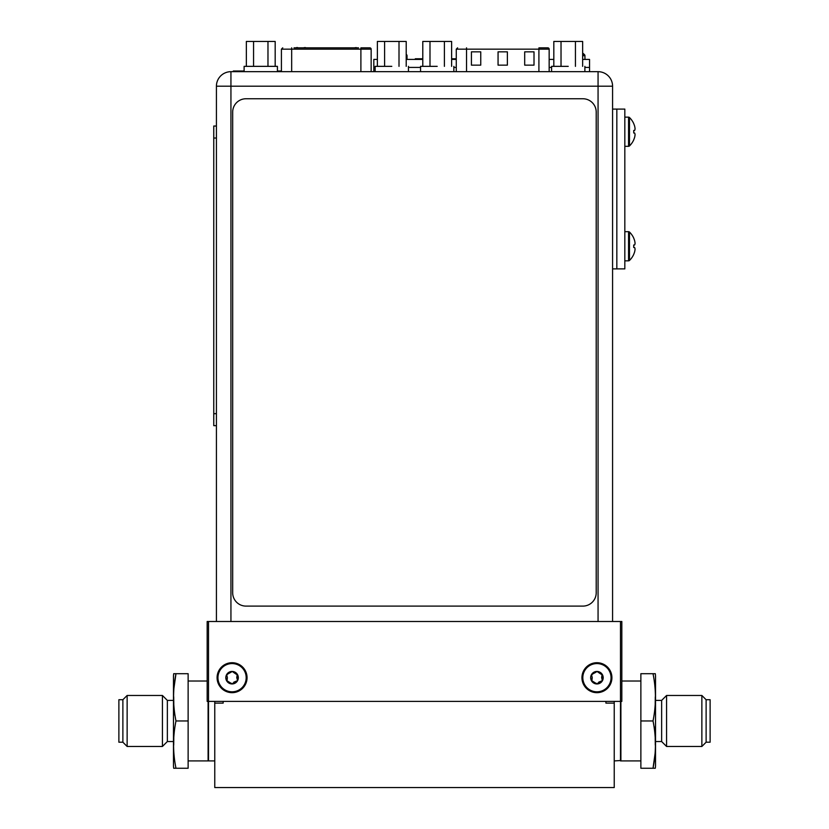 <?xml version="1.0" encoding="UTF-8"?>
<svg xmlns="http://www.w3.org/2000/svg" width="829" height="829" viewBox="0 0 829 829"><rect width="100%" height="100%" fill="white"/><g stroke="black" fill="none" stroke-linecap="round" stroke-linejoin="round"><path stroke-width="1.24" d="M223.146 701.396L223.146 703.127L214.763 703.127L214.763 787.55L614.237 787.55L614.237 703.127L605.916 703.127L605.916 701.396M214.763 703.127L214.763 701.396L214.763 703.127M208.504 621.501L621.833 621.501L621.833 701.396L207.167 701.396L207.167 621.501L208.504 621.501L208.504 760.918L214.763 760.918M614.237 703.127L614.237 701.396M614.237 760.918L620.9 760.514M601.491 681.189L602.351 680.827A6.259 6.259 0 0 1 590.673 677.697A6.259 6.259 0 0 1 602.351 674.568A6.259 6.259 0 0 1 602.351 680.827L602.445 680.371M591.419 680.329L592.207 681.2L591.409 680.443L592.238 677.697L591.512 674.568L596.932 671.438L602.351 674.568L602.03 681.127M226.555 680.329L227.343 681.2L226.545 680.443L227.374 677.697L226.649 674.568L232.068 671.438L237.488 674.568A6.259 6.259 0 0 1 232.068 683.946A6.259 6.259 0 0 1 226.649 674.568A6.259 6.259 0 0 1 237.488 674.568L237.591 680.371M237.229 674.298L236.762 677.697L237.467 680.029L236.835 681.2L237.488 680.827L237.467 680.029L236.835 681.2L232.068 683.946L231.208 683.2M217.954 677.697A14.114 14.114 0 0 0 232.068 691.811A14.114 14.114 0 0 0 246.182 677.697A14.114 14.114 0 0 0 232.068 663.573A14.114 14.114 0 0 0 217.954 677.697M232.742 671.853L236.172 674.184M226.991 681.127L227.374 677.697L226.545 674.941L227.737 674.195M227.343 674.184L231.229 672.153M232.939 683.189L232.068 683.946L232.742 683.531L232.068 683.946L227.706 681.189M231.395 683.531L227.343 681.2M233.747 682.236L236.099 681.21M237.467 680.029L237.167 681.127M236.793 674.184L237.467 675.355L236.545 674.195M582.818 677.697A14.114 14.114 0 0 0 596.932 691.811A14.114 14.114 0 0 0 611.046 677.697A14.114 14.114 0 0 0 596.932 663.573A14.114 14.114 0 0 0 582.818 677.697M597.605 671.853L601.035 674.184M591.844 681.127L592.238 677.697L591.409 674.941L592.6 674.195M592.207 674.184L596.092 672.153M601.657 681.2L596.932 683.946L596.072 683.2M597.792 683.189L596.932 683.946L597.605 683.531L596.932 683.946L592.559 681.189M596.258 683.531L592.207 681.2M598.611 682.236L600.963 681.21M602.32 680.018L601.626 677.697L602.092 674.298M601.657 674.184L602.331 675.355L601.398 674.195M217.084 677.697A14.984 14.984 0 0 0 232.068 692.671A14.984 14.984 0 0 0 247.052 677.697A14.984 14.984 0 0 0 232.068 662.713A14.984 14.984 0 0 0 217.084 677.697M620.496 621.501L620.496 760.918M581.948 677.697A14.984 14.984 0 0 0 596.932 692.671A14.984 14.984 0 0 0 611.916 677.697A14.984 14.984 0 0 0 596.932 662.713A14.984 14.984 0 0 0 581.948 677.697M216.421 86.195L230.939 86.195L230.939 71.677A14.518 14.518 0 0 0 216.421 86.195L216.421 621.501M230.939 71.677L598.061 71.677L598.061 86.195L612.579 86.195L612.579 621.501M612.579 86.195A14.518 14.518 0 0 0 598.061 71.677M352.118 47.844L351.247 47.844M356.916 47.844L358.501 47.844L356.916 47.844M294.057 47.844L358.501 47.844M300.45 47.844L344.854 47.844M291.663 71.677L291.663 49.17L360.895 49.17L360.895 47.844L369.682 47.844M356.18 47.844L354.449 47.844L356.18 47.574M297.601 47.574L296.564 47.574L297.601 47.844M336.729 47.844L330.346 47.844M322.222 47.844L315.828 47.844M307.704 47.844L301.31 47.844M343.994 47.844L337.6 47.844M329.476 47.844L323.082 47.844M314.958 47.844L308.575 47.844M371.154 71.677L371.154 49.17A1.337 1.337 0 0 0 369.817 47.844M347.04 47.844L349.33 47.844M304.575 47.844L305.518 47.574M303.984 47.844L304.575 47.574M303.507 47.844L304.626 47.574M549.161 71.677L549.161 49.17A1.337 1.337 0 0 0 547.834 47.844L547.057 47.844M547.171 47.844L538.912 47.844L538.912 49.17L549.161 49.17M524.695 51.833L534.011 51.833L534.011 65.149L524.695 65.149L524.695 51.833M471.421 51.833L480.747 51.833L480.747 65.149L471.421 65.149L471.421 51.833M498.063 51.833L507.379 51.833L507.379 65.149L498.063 65.149L498.063 51.833M253.56 41.45L246.348 41.45L246.348 66.351L246.348 41.45L253.56 41.45L253.56 66.351L253.56 41.45L267.974 41.45L267.974 66.351L267.974 41.45L253.56 41.45M275.176 41.45L267.974 41.45L275.176 41.45L275.176 66.351L275.176 41.45M244.12 71.677L244.12 66.351L277.414 66.351L244.12 66.351L244.12 71.677L233.301 71.677L233.301 71.014L244.12 71.014M429.992 41.45L422.79 41.45L422.79 66.351L422.79 41.45L429.992 41.45L429.992 66.351L429.992 41.45L444.406 41.45L444.406 66.351L444.406 41.45L429.992 41.45M451.618 41.45L444.406 41.45L451.618 41.45L451.618 66.351L451.618 41.45M437.204 66.351L420.562 66.351L420.562 71.677L420.562 66.351L437.204 66.351M384.594 41.45L377.382 41.45L377.382 66.351L377.382 41.45L384.594 41.45L384.594 66.351L384.594 41.45L399.008 41.45L399.008 66.351L399.008 41.45L384.594 41.45M406.21 41.45L399.008 41.45L406.21 41.45L406.21 66.351L406.21 41.45M391.796 66.351L375.154 66.351L375.154 71.677L375.154 66.351L391.796 66.351M561.026 41.45L553.824 41.45L553.824 66.351L553.824 41.45L561.026 41.45L561.026 66.351L561.026 41.45L575.44 41.45L575.44 66.351L575.44 41.45L561.026 41.45M582.652 41.45L575.44 41.45L582.652 41.45L582.652 66.351L582.652 41.45M568.238 66.351L551.586 66.351L551.586 71.677L551.586 66.351L568.238 66.351M582.652 59.429L589.543 59.429L589.543 67.418L584.88 67.418L589.543 67.418L589.543 71.677M551.586 67.418L549.161 67.418L551.586 67.418M456.271 67.418L453.846 67.418L456.271 67.418M420.562 67.418L408.438 67.418L420.562 67.418M377.382 59.429L373.817 59.429L373.817 67.418L375.154 67.418L373.817 67.418L373.817 71.677M553.824 59.429L549.161 59.429M456.271 59.429L451.618 59.429M422.79 59.429L406.21 59.429M406.666 54.766A19.823 19.823 0 0 0 406.21 54.32A19.823 19.823 0 0 1 406.666 54.766L406.666 54.766A1.337 1.337 0 0 1 407.039 55.698A1.337 1.337 0 0 0 406.666 54.766M407.039 59.429L407.039 55.698L406.21 55.698L407.039 55.698L407.039 59.429M584.569 54.766A19.823 19.823 0 0 0 582.652 53.035A19.823 19.823 0 0 1 584.569 54.766L582.652 54.766L584.569 54.766A1.337 1.337 0 0 1 584.942 55.698A1.337 1.337 0 0 0 584.569 54.766M584.942 59.429L584.942 55.698L582.652 55.698L584.942 55.698L584.942 59.429M612.579 268.886L616.838 268.886L616.838 109.096L624.828 109.096L624.828 268.886L616.838 268.886L616.838 109.096L612.579 109.096M633.708 254.358L633.739 254.379A19.823 19.823 0 0 1 629.48 260.451L629.48 232.047A19.823 19.823 0 0 1 633.739 238.13L633.739 238.13M633.739 254.275A19.782 19.782 0 0 0 634.631 251.84A19.44 16.829 180 0 0 635.066 249.104A19.44 9.72 180 0 0 634.631 247.519L633.708 247.508L633.708 244.99L634.631 244.99A19.44 9.72 0 0 0 635.066 243.405A19.44 16.829 0 0 0 634.631 240.659A19.782 19.782 0 0 0 633.739 238.224M624.828 231.674L628.558 231.674A1.337 1.337 0 0 1 629.48 232.047M624.828 260.834L628.558 260.834A1.337 1.337 0 0 0 629.48 260.451M633.739 139.759L633.739 139.759A19.782 19.782 0 0 0 634.631 137.324A19.44 16.829 180 0 0 635.066 134.578A19.44 9.72 180 0 0 634.631 133.003L633.739 133.003L633.708 130.474L634.631 130.464A19.44 9.72 0 0 0 635.066 128.889A19.44 16.829 0 0 0 634.631 126.143A19.782 19.782 0 0 0 633.739 123.708L633.739 123.708M624.828 146.318L628.558 146.318A1.337 1.337 0 0 0 629.48 145.935A19.823 19.823 0 0 0 633.739 139.852L633.708 139.832M624.828 117.148L628.558 117.148A1.337 1.337 0 0 1 629.48 117.531A19.823 19.823 0 0 1 633.739 123.614L633.739 123.614M596.206 112.07A13.316 13.316 0 0 0 582.891 98.755L245.995 98.755A13.316 13.316 0 0 0 232.68 112.07L232.68 592.787A13.316 13.316 0 0 0 245.995 606.103L582.891 606.103A13.316 13.316 0 0 0 596.206 592.787L596.206 112.07M213.758 126.039L216.421 126.039L213.758 126.039L213.758 425.65L216.421 425.65M415.288 59.429L415.288 58.766L422.79 58.766M451.618 58.766L456.271 58.766M277.414 71.014L281.414 71.014M122.879 699.728L118.879 699.728L118.879 742.204L122.879 742.204L127.138 746.473L127.138 695.469L122.879 699.728L122.879 742.204M208.1 701.396L208.1 760.918L188.131 760.918M207.167 681.024L188.131 681.024M175.976 720.971C172.784 705.199 172.784 689.438 175.976 673.697L188.131 673.697L188.131 768.245L175.976 768.245C172.784 752.504 172.784 736.743 175.976 720.971L188.131 720.971M175.976 768.245L173.707 768.245L175.976 768.245M173.8 738.256L173.707 745.126M173.893 753.416L174.09 756.794M173.707 768.245A23.968 23.968 0 0 1 173.479 764.908L173.479 677.024A23.968 23.968 0 0 1 173.707 673.697L175.976 673.697L173.893 688.526M173.707 696.785L173.8 703.686M174.473 713.365L174.691 714.981M173.479 741.54L167.354 741.54L167.354 700.401L173.479 700.401M167.354 700.401L162.422 695.469L162.422 746.473L167.354 741.54M162.422 695.469L127.138 695.469M162.422 746.473L127.138 746.473M706.121 742.204L710.121 742.204L710.121 699.728L706.121 699.728L701.862 695.469L701.862 746.473L706.121 742.204L706.121 699.728M640.869 760.918L620.9 760.918L620.9 701.396M621.833 681.024L640.869 681.024M653.024 720.971C656.216 736.743 656.216 752.504 653.024 768.245L640.869 768.245L640.869 673.697L653.024 673.697C656.216 689.438 656.216 705.189 653.024 720.971L640.869 720.971M653.024 673.697L655.293 673.697L653.024 673.697M655.2 703.686L655.293 696.816M655.107 688.526L654.91 685.137M655.293 673.697A23.968 23.968 0 0 1 655.521 677.024L655.521 764.908A23.968 23.968 0 0 1 655.293 768.245L653.024 768.245L655.107 753.416M655.293 745.147L655.2 738.256M654.527 728.577L654.309 726.96M655.521 700.401L661.646 700.401L661.646 741.54L655.521 741.54M661.646 741.54L666.578 746.473L666.578 695.469L661.646 700.401M666.578 746.473L701.862 746.473M666.578 695.469L701.862 695.469M230.939 621.501L230.939 86.195L598.061 86.195L598.061 621.501M360.895 71.677L360.895 49.17L371.154 49.17M281.414 71.677L281.414 49.17L291.663 49.17L291.663 47.844M466.53 71.677L466.53 47.844M456.271 71.677L456.271 49.17L538.912 49.17L538.912 71.677M628.558 260.834L628.558 231.674M629.48 145.935L629.48 117.531M628.558 146.318L628.558 117.148M216.421 138.028L213.758 138.028M216.421 413.671L213.758 413.671M419.547 58.766L419.547 59.429M237.56 71.014L237.56 71.677M281.414 49.17L282.741 47.844M456.271 49.17L457.608 47.844M277.414 66.351L277.414 71.677L277.414 66.351M453.846 66.351L453.846 71.677L453.846 66.351M408.438 66.351L408.438 71.677L408.438 66.351M584.88 66.351L584.88 71.677L584.88 66.351"/></g></svg>
